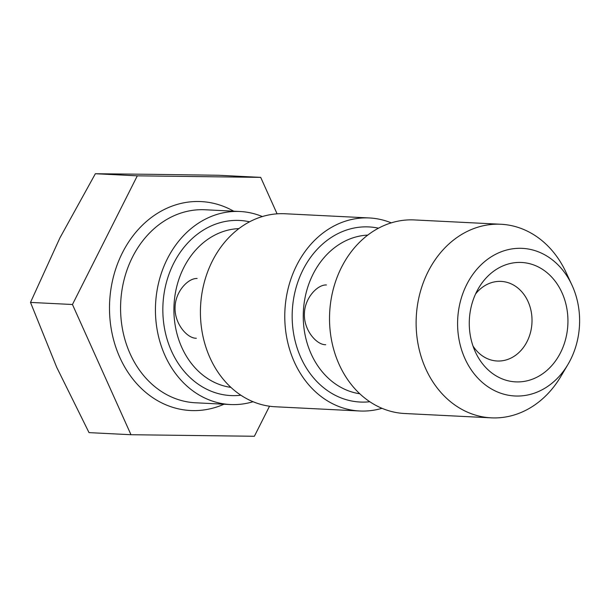 <?xml version="1.0" encoding="UTF-8"?>
<svg xmlns="http://www.w3.org/2000/svg" width="610" height="610" viewBox="0 0 610 610"><rect width="100%" height="100%" fill="white"/><g stroke="black" fill="none" stroke-linecap="round" stroke-linejoin="round"><path stroke-width="0.91" d="M472.979 345.969A39.848 32.871 92.9 0 0 497.135 360.998A39.848 32.871 92.9 0 0 498.156 361.029A39.848 32.871 92.9 0 0 531.989 322.225A39.848 32.871 92.9 0 0 501.115 281.401A39.848 32.871 92.9 0 0 475.579 293.944M326.434 284.954C317.368 284.512 304.535 298.191 304.398 313.944C303.765 329.911 316.27 344.635 325.336 344.711L325.694 344.719M197.106 278.495C188.04 278.046 175.207 291.725 175.07 307.486C174.437 323.452 186.942 338.176 196.008 338.253L196.359 338.26M277.085 213.828L260.699 177.373L137.311 175.832L72.453 304.504L130.982 434.724L254.37 436.264L269.521 406.222M262.323 216.558A96.632 79.719 92.9 0 0 240.027 211.502A96.632 79.719 92.9 0 0 155.58 304.039A96.632 79.719 92.9 0 0 230.382 404.529A96.632 79.719 92.9 0 0 232.845 404.605A96.632 79.719 92.9 0 0 253.074 401.716M391.254 222.856A96.632 79.719 92.9 0 0 369.355 217.961L285.007 213.752A96.632 79.719 92.9 0 0 200.568 306.281A96.632 79.719 92.9 0 0 275.369 406.771L359.709 410.987A96.632 79.719 92.9 0 0 362.172 411.064A96.632 79.719 92.9 0 0 381.99 408.303M369.355 217.961A96.632 79.719 92.9 0 0 284.916 310.498A96.632 79.719 92.9 0 0 359.709 410.987M571.913 285.007L566.011 272.319A96.914 79.948 92.9 0 0 500.947 224.259L414.35 219.935A96.914 79.948 92.9 0 0 329.667 312.732A96.914 79.948 92.9 0 0 404.682 413.511L491.279 417.842A96.914 79.948 92.9 0 0 493.749 417.919A96.914 79.948 92.9 0 0 560.811 376.507L567.941 364.467A73.901 60.969 92.9 0 0 571.913 285.007A73.901 60.969 92.9 0 0 466.475 285.022A73.901 60.969 92.9 0 0 516.8 396.042A73.901 60.969 92.9 0 0 567.941 364.467M500.947 224.259A96.914 79.948 92.9 0 0 416.264 317.063A96.914 79.948 92.9 0 0 491.279 417.842M517.143 381.921A59.772 49.311 92.9 0 0 562.9 294.821A59.772 49.311 92.9 0 0 478.705 287.966A59.772 49.311 92.9 0 0 475.495 352.229A59.772 49.311 92.9 0 0 517.143 381.921M137.311 175.832L95.358 173.736L154.025 174.353L218.746 175.276L260.699 177.373M130.982 434.724L89.029 432.627L56.738 367.373L30.5 302.415L59.902 237.923L95.358 173.736M72.453 304.504L30.5 302.415M367.746 235.094A79.696 65.75 92.9 0 0 303.368 311.42A79.696 65.75 92.9 0 0 359.824 393.778M238.876 228.613A79.696 65.75 92.9 0 0 174.033 304.962A79.696 65.75 92.9 0 0 230.938 387.388M233.66 211.182A104.6 86.292 92.9 0 0 112.004 283.01A104.6 86.292 92.9 0 0 193.286 410.606A104.6 86.292 92.9 0 0 224.015 404.209M240.027 211.502L205.166 209.764A96.632 79.719 92.9 0 0 120.719 302.293A96.632 79.719 92.9 0 0 195.52 402.783L230.382 404.529M249.559 221.804A87.665 72.323 92.9 0 0 163.312 299.67A87.665 72.323 92.9 0 0 233.066 395.638A87.665 72.323 92.9 0 0 240.897 395.227M378.482 228.178A87.665 72.323 92.9 0 0 292.617 306.38A87.665 72.323 92.9 0 0 362.393 402.104A87.665 72.323 92.9 0 0 369.812 401.731"/></g></svg>
